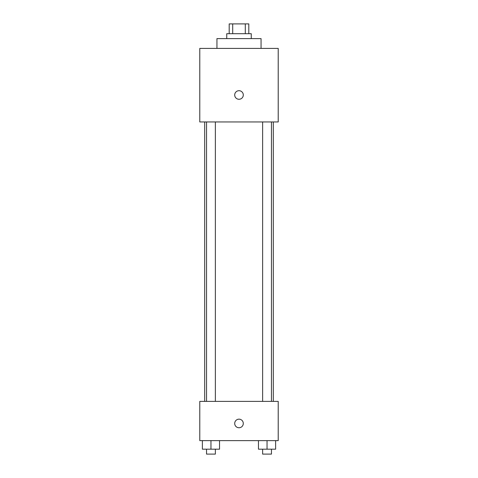 <?xml version="1.0" encoding="UTF-8"?>
<svg xmlns="http://www.w3.org/2000/svg" width="478" height="478" viewBox="0 0 478 478"><rect width="100%" height="100%" fill="white"/><g stroke="black" fill="none" stroke-linecap="round" stroke-linejoin="round"><path stroke-width="0.72" d="M232.714 33.705L232.714 23.9L229.195 23.9L229.195 33.705M232.714 23.9L248.805 23.9L248.805 33.705M245.286 33.705L245.286 23.9M226.745 38.61L226.745 33.705L251.255 33.705L251.255 38.61M261.06 48.415L261.06 38.61L216.94 38.61L216.94 48.415M199.78 48.415L278.22 48.415L278.22 121.95L199.78 121.95L199.78 48.415M239 99.275A4.29 4.29 0 0 1 235.284 92.84A4.29 4.29 0 0 1 242.716 92.84A4.29 4.29 0 0 1 239 99.275M199.78 401.395L278.22 401.395L278.22 440.62L199.78 440.62L199.78 401.395M239 427.75A4.29 4.29 0 0 1 235.284 421.315A4.29 4.29 0 0 1 242.716 421.315A4.29 4.29 0 0 1 239 427.75M258.461 440.62L258.461 449.195L275.621 449.195L275.621 440.62L275.621 449.195M267.041 449.195L267.041 440.62M271.456 449.195L271.456 454.1L262.631 454.1L262.631 449.195M202.379 440.62L202.379 449.195L219.539 449.195L219.539 440.62L219.539 449.195M210.959 449.195L210.959 440.62M215.369 449.195L215.369 454.1L206.544 454.1L206.544 449.195M273.32 401.395L273.32 121.95M204.68 401.395L204.68 121.95M262.631 121.95L262.631 401.395M271.456 121.95L271.456 401.395M215.369 401.395L215.369 121.95M206.544 401.395L206.544 121.95"/></g></svg>
